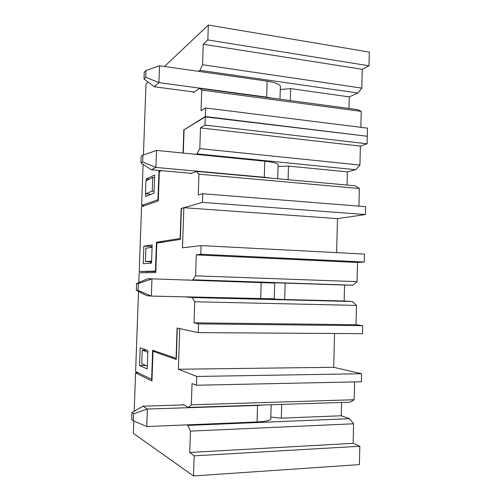 <?xml version="1.0" encoding="UTF-8"?>
<svg xmlns="http://www.w3.org/2000/svg" width="501" height="501" viewBox="0 0 501 501"><rect width="100%" height="100%" fill="white"/><g stroke="black" fill="none" stroke-linecap="round" stroke-linejoin="round"><path stroke-width="0.75" d="M138.27 372.813L135.564 372.85L134.18 411.296M133.83 421.009L133.379 433.378L193.518 475.95L359.386 464.615L359.824 446.259L353.117 443.316L353.593 423.79L190.461 431.11L189.754 452.459L194.175 455.847L359.824 446.259M183.003 404.933L183.022 404.52L188.501 407.426L191.332 404.821L192.033 383.578L196.492 385.238L361.378 381.762L361.572 373.733L333.697 367.289L334.562 333.503M188.501 407.426L350.005 402.171L354.182 399.735L354.62 381.906M341.607 402.447L341.275 415.761L349.598 418.667L353.593 423.79M135.564 372.85L151.96 380.998L153.005 351.251L155.085 351.057M194.175 455.847L193.518 475.95M349.598 418.667L187.9 425.43L190.461 431.11M187.9 425.43L186.973 424.873M196.492 385.238L196.78 376.445L178.381 369.243L179.753 328.593L177.335 328.067L176.264 359.474L153.005 351.251M333.697 367.289L178.381 369.243M361.572 373.733L196.78 376.445M191.332 404.821L354.182 399.735M341.275 415.761L281.337 418.166L281.731 404.395M270.822 417.032L281.337 418.166M189.754 452.459L353.117 443.316M146.849 350.18L142.24 350.193L147.795 352.234M147.307 366.093L141.758 363.676L142.24 350.193M131.926 412.611L142.923 406.186L147.357 409.048L133.604 413.813L131.926 412.611L131.675 419.544L133.354 420.809L146.737 426.545L147.357 409.048L257.545 405.447L257.057 421.961C264.24 421.617 268.805 420.802 270.747 419.519L270.803 417.609M183.767 404.914L142.923 406.186M133.354 420.809L133.604 413.813M264.672 404.946L257.545 405.447M257.057 421.961L146.737 426.545M257.94 282.414L192.741 279.783L352.892 285.219L344.556 285.05L344.156 301.001L352.491 301.508L192.152 297.55L186.623 297.087L252.523 298.615M272.638 282.94L257.977 282.414M272.644 282.677L344.556 285.05M344.156 301.001L284.693 299.523L285.163 283.034M271.667 299.009L284.693 299.523M255.76 298.696L252.523 298.728M356.017 324.692L356.493 305.41L194.739 301.771L194.044 322.826L356.017 324.692L362.73 325.688L362.536 333.679L198.221 332.626L177.091 328.017L176.064 358.378L152.655 350.212L151.628 379.351L135.614 371.51L138.501 291.45M336.628 252.636L337.499 218.636L183.848 207.702L182.489 247.826L201.083 245.59L200.795 254.257L196.292 254.884L195.597 275.832L357.069 281.656L357.539 262.468L364.265 262.01L364.459 254.082L201.083 245.59M352.892 285.219L357.069 281.656M352.491 301.508L356.493 305.41M192.741 279.783L195.597 275.832M198.221 332.626L198.509 323.884L194.044 322.826M192.152 297.55L194.739 301.771M187.205 279.715L187.192 280.028M138.827 282.558L139.178 272.826L155.78 272.5L156.813 243.091L180.341 239.403L181.4 208.397L183.848 207.702M139.579 365.53L147.206 368.961L147.858 350.543L140.211 347.8L139.579 365.53L145.872 365.467M146.956 271.749L146.925 272.676M362.73 325.688L198.509 323.884M200.795 254.257L364.265 262.01M196.292 254.884L357.539 262.468M152.016 379.345L151.628 379.351M151.59 261.077L145.415 261.541L145.891 248.202L152.079 247.337M151.565 261.798L145.415 261.541M136.604 283.528L147.463 278.794L151.966 278.838L138.307 283.585L136.604 283.528L136.353 290.367L146.862 295.678L151.358 296.091L138.063 290.486L138.307 283.585M136.353 290.367L138.063 290.486M274.686 283.096L151.966 278.838L151.358 296.091L274.229 298.821M155.811 271.536L139.222 271.504L141.564 206.738L158.303 200.857L159.331 171.68L161.416 170.672M359.925 165.048L360.388 146.092L367.114 143.774L367.296 136.259L205.304 116.877L205.034 125.081L200.488 127.937L199.805 148.603L359.925 165.048L355.741 169.707L347.4 171.868L288.47 166.088L278.049 166.495M347.068 185.044L347.4 171.868M190.768 173.29L190.756 173.703L196.342 171.386L355.341 185.796L359.349 188.501L198.96 174.185L198.271 194.952L202.78 193.749L202.498 202.373L365.411 214.534L337.499 218.636M358.916 206.118L359.349 188.501M202.78 193.749L365.598 206.65L365.411 214.534M183.278 153.074L184.067 129.778L205.304 116.877M181.393 208.485L202.498 202.373M163.94 241.977L156.456 242.259L180.379 238.438M143.862 246.166L152.166 244.908L151.521 263.163L143.23 263.701L143.862 246.166L152.116 246.373M151.058 246.523L151.026 247.488M150.519 261.754L150.463 263.232M155.83 271.085L139.222 271.504M156.456 242.259L155.442 271.072M181.155 208.466L180.135 238.451M196.342 171.386L198.96 174.185M195.935 154.333L196.924 153.857L199.805 148.603M200.488 127.937L360.388 146.092M196.924 153.857L355.741 169.707M288.088 179.696L288.47 166.088M205.034 125.081L367.114 143.774M154.07 191.244L152.248 191.1L152.705 177.435L154.552 177.592M152.248 191.1L145.472 193.868L151.051 194.294M152.705 177.435L145.91 180.855L145.472 193.868M140.969 162.944L142.704 161.955L155.911 167.434L156.512 150.413L142.948 155.147L141.213 156.199L140.969 162.944L151.346 169.77L191.57 173.365M156.512 150.413L264.766 161.184L264.29 177.273L155.911 167.434L151.346 169.77M142.704 161.955L142.948 155.147M278.061 165.988L278.111 164.234C276.27 162.944 271.824 161.929 264.766 161.184M264.29 177.273L271.617 178.206M144.689 205.635L141.608 205.416L143.092 164.341M143.43 154.978L145.991 83.993L148.064 82.032M366.607 136.172L205.316 116.533L184.262 129.659M160.777 170.979L158.967 170.979L159.882 170.534M158.347 199.598L141.608 205.416M198.628 71.367L199.93 70.322L202.579 64.735L361.803 88.107L362.261 69.313L368.993 65.775L369.325 52.11L208.322 25.05L207.834 39.955L368.993 65.775M207.834 39.955L203.256 44.257L202.579 64.735M164.503 66.483L208.322 25.05M158.967 170.979L157.959 199.573M183.836 129.615L183.034 153.049M205.316 116.533L205.598 107.991L367.49 128.118L367.302 135.946M193.499 91.934L193.474 92.666L199.329 88.376L201.74 90.086L201.064 110.671L205.598 107.991M146.211 180.704L146.273 179.014L154.646 175.006L154.001 193.129L145.647 196.43L145.741 193.887M348.99 108.454L349.278 96.875L357.977 93.029L361.803 88.107M199.329 88.376L357.57 109.606L361.234 111.372L201.74 90.086M360.845 127.292L361.234 111.372M146.273 179.014L149.091 179.252M199.93 70.322L357.977 93.029M203.256 44.257L362.261 69.313M280.272 89.491L290.661 88.621L290.323 100.582M349.278 96.875L290.661 88.621M144.012 78.958L145.766 77.242L158.917 82.64L159.512 65.769L146.01 70.497L144.25 72.269L144.012 78.958L154.308 86.767L194.319 92.046M159.512 65.769L267.133 81.162L266.657 97.113L158.917 82.64L154.308 86.767M145.766 77.242L146.01 70.497M280.291 88.727L280.372 85.871C278.562 83.805 274.147 82.233 267.133 81.162M266.657 97.113L272.607 98.209M261.178 282.52L260.695 298.815M271.179 404.739L270.747 419.519M274.686 283.034L274.229 298.991M278.111 164.234L277.692 178.757M280.372 85.871L279.99 99.198"/></g></svg>
